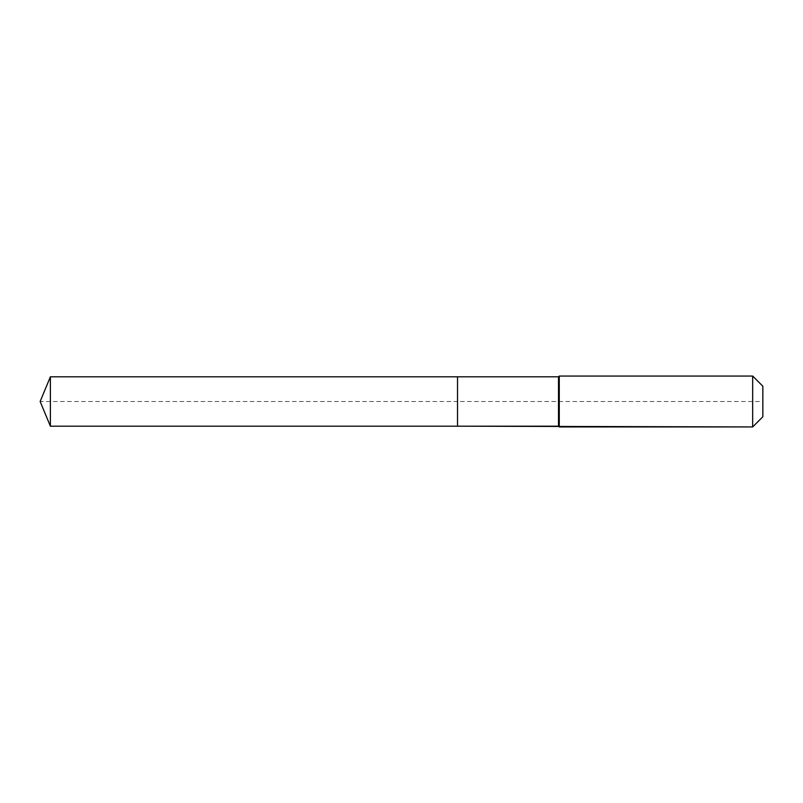 <?xml version="1.0" encoding="UTF-8"?>
<svg xmlns="http://www.w3.org/2000/svg" width="803" height="803" viewBox="0 0 803 803"><rect width="100%" height="100%" fill="white"/><g stroke="black" fill="none" stroke-linecap="round" stroke-linejoin="round"><path stroke-width="0.6" stroke-dasharray="4.01 3.01" d="M50.378 376.818L50.378 426.182M762.85 386.233L762.85 416.767L762.85 401.5L457.529 401.5L457.529 426.182L457.529 376.818L457.529 426.182L457.529 401.5L40.15 401.5M752.672 376.055L752.672 426.945M559.269 376.055L559.269 401.5M558.507 376.818L558.507 426.182"/><path stroke-width="1.2" d="M40.15 401.5L50.378 376.818L558.507 376.818L559.269 376.055L752.672 376.055L762.85 386.233L762.85 416.767L752.672 426.945L559.269 426.945L558.507 426.182L50.378 426.182L40.15 401.5L50.378 426.182L50.378 376.818M762.85 416.767L752.672 426.945L457.529 426.182L457.529 376.818L457.529 426.182L50.378 426.182M558.507 426.182L558.507 376.818M559.269 426.945L559.269 376.055M752.672 426.945L752.672 376.055"/></g></svg>
